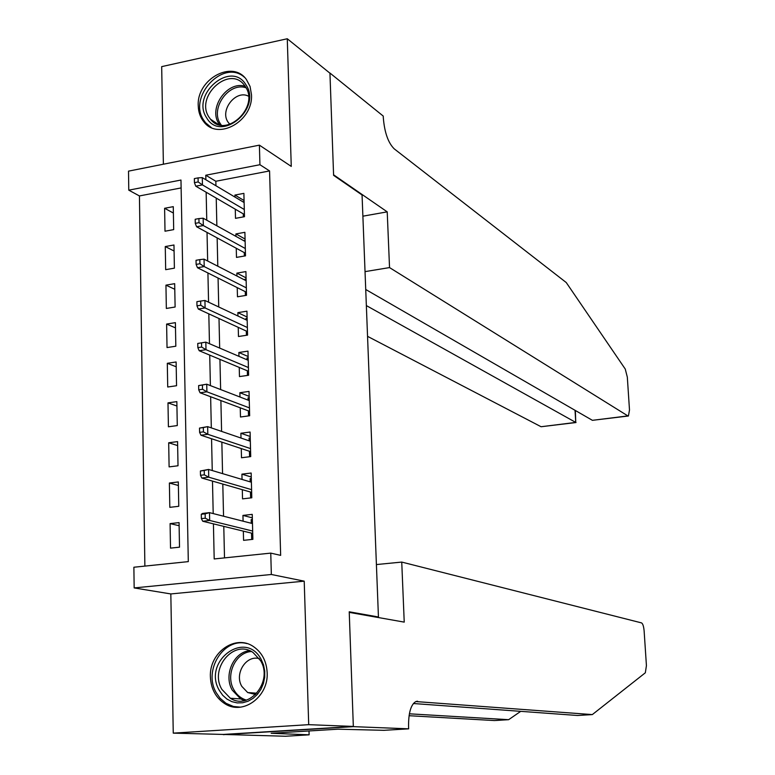 <?xml version="1.0" encoding="UTF-8"?>
<svg xmlns="http://www.w3.org/2000/svg" width="775" height="775" viewBox="0 0 775 775"><rect width="100%" height="100%" fill="white"/><g stroke="black" fill="none" stroke-linecap="round" stroke-linejoin="round"><path stroke-width="1.16" d="M198.245 105.865C198.439 112.181 200.328 117.538 203.932 121.927C218.066 140.963 253.357 121.007 251.478 94.647L250.054 86.432L246.363 79.476C232.384 59.346 196.443 79.37 198.245 105.865M210.393 676.962C211.013 689.12 215.963 698.12 225.234 703.952C243.214 715.412 268.634 696.648 267.162 672.69C266.542 661.288 262.047 652.637 253.677 646.747C235.581 633.747 208.998 652.511 210.393 676.962M181.118 187.928L139.432 195.939L128.776 190.166L128.514 171.139L259.392 145.148L259.935 164.717L205.782 175.227L205.879 179.761M376.292 617.171L378.442 616.987L362.061 194.98L333.599 175.344L329.947 73.199L287.273 38.75L161.684 66.631L163.38 164.213M378.442 616.987L349.225 611.795L353.332 726.437L223.287 734.438L173.251 733.131L308.702 724.664L304.217 581.163L271.347 574.478L134.162 587.925L133.881 567.232L188.306 561.623L180.972 180.042L128.776 190.166M304.217 581.163L170.829 593.941L173.251 733.131M170.829 593.941L134.162 587.925M139.432 195.939L144.877 566.099M353.332 726.437L308.702 724.664M235.28 209.202L235.503 218.337L244.483 216.7L243.883 193.372L234.922 195.058L234.97 197.083M236.259 248.252L236.482 257.397L245.501 255.837L244.89 232.316L235.9 233.924L235.958 236.385M237.237 287.641L237.47 296.786L246.528 295.304L245.917 271.579L236.879 273.12L236.947 276.026M238.235 327.36L238.468 336.515L247.564 335.11L246.944 311.182L237.867 312.645L237.954 316.016M239.243 367.418L239.465 376.582L248.61 375.255L247.981 351.123L238.865 352.499L238.962 356.335M240.25 407.815L240.483 416.998L249.666 415.749L249.027 391.414L239.872 392.712L239.979 397.013M241.267 448.57L241.5 457.754L250.722 456.591L250.093 432.043L240.889 433.254L241.006 438.049M242.304 489.674L242.527 498.868L251.798 497.792L251.158 473.031L241.916 474.155L242.042 479.434M179.122 525.721L170.093 523.609L170.519 548.128L179.509 547.169L179.064 522.602L170.093 523.609M178.386 485.489L169.386 483.028L169.812 507.334L178.763 506.298L178.318 481.934L169.386 483.028M177.649 445.586L168.688 442.777L169.105 466.889L178.017 465.765L177.572 441.605L168.688 442.777M176.923 406.022L167.991 402.874L168.407 426.783L177.281 425.572L176.845 401.624L167.991 402.874M176.206 366.788L167.303 363.301L167.72 387.006L176.555 385.727L176.119 361.973L167.303 363.301M175.489 327.873L166.615 324.066L167.032 347.568L175.828 346.212L175.392 322.652L166.615 324.066M174.782 289.278L165.947 285.152L166.344 308.46L175.111 307.016L174.675 283.669L165.947 285.152M174.084 251.013L165.269 246.557L165.676 269.671L174.394 268.16L173.968 244.997L165.269 246.557M173.687 229.623L173.271 206.654L164.61 208.281L165.007 231.212L173.687 229.623M213.425 523.842L214.191 558.949L270.756 553.118L280.657 555.365L269.564 170.936L215.838 181.263L215.944 185.758M216.225 198.1L216.864 225.806M217.145 237.896L217.794 266.213M218.066 278.041L218.734 306.968M218.996 318.525L219.674 348.082M219.935 359.368L220.633 389.554M220.885 400.568L221.592 431.404M221.844 442.137L222.561 473.622M222.803 484.065L223.549 516.218M223.781 526.37L224.508 557.884M243.34 531.137L243.573 540.34L252.883 539.342L252.233 514.368L242.943 515.414L243.088 521.188M259.392 145.148L291.264 166.412L287.273 38.75M269.564 170.936L259.935 164.717M270.756 553.118L271.347 574.478M206.15 192.239L206.76 220.207M207.032 232.422L207.661 261.01M207.923 272.965L208.562 302.173M208.814 313.856L209.473 343.703M209.725 355.115L210.393 385.611M210.635 396.732L211.323 427.887M211.556 438.728L212.253 470.541M212.486 481.101L213.203 513.583M215.838 181.263L205.782 175.227M252.321 517.855L242.943 515.414M173.387 213.047L164.61 208.281M251.255 477.003L241.916 474.155M250.209 436.49L240.889 433.254M249.162 396.335L239.872 392.712M248.126 356.51L238.865 352.499M247.099 317.014L237.867 312.645M246.082 277.857L236.879 273.12M245.065 239.029L235.9 233.924M244.067 200.522L234.922 195.058M251.284 523.27L251.187 519.599L252.359 519.473M252.766 534.905L251.584 535.041L251.701 539.468M251.536 533.132L251.584 535.041L252.718 533.219M201.287 514.28L201.384 518.63L205.239 518.194L205.142 513.835L201.287 514.28L202.585 513.438L209.502 512.643L252.466 523.571M205.142 513.835L209.502 512.643L209.676 520.461L202.74 521.246L252.146 533.287M205.239 518.194L209.676 520.461L252.66 531.049M201.384 518.63L202.74 521.246M261.156 659.38L263.529 664.95L264.721 671.043L264.682 677.331L263.403 683.511L260.962 689.266L257.465 694.293L253.096 698.352L248.087 701.22L242.701 702.76L237.189 702.906L231.841 701.646L226.93 699.06L222.696 695.272L219.354 690.477C202.081 661.569 245.384 628.98 261.156 659.38M221.892 689.411L230.359 698.256C249.424 710.859 273.391 681.177 260.565 660.649L253.096 652.54C234.031 638.774 209.085 668.418 221.892 689.411M259.315 658.634C246.121 654.739 234.137 673.824 241.839 686.408L247.7 692.55L255.682 694.497M246.867 643.579C223.675 637.127 202.924 670.627 216.273 692.763L220.168 698.323L226 703.303L233.42 706.471L240.357 707.158M245.898 84.737C262.522 108.442 220.914 143.191 206.654 117.829C190.495 94.385 231.173 59.772 245.898 84.737M209.066 117.248L210.49 119.214C225.428 139.209 259.964 107.202 245.365 86.645L244.416 85.298C229.623 64.548 194.602 96.449 209.066 117.248M248.475 96.168C235.881 89.454 219.567 110.186 228.015 122.072L229.855 124.349M244.445 77.306C223.626 58.203 187.337 96.827 203.767 120.261L205.608 122.799L211.294 127.536M401.741 562.078L641.535 622.897C642.843 623.672 643.705 626.374 644.132 631.005L646.428 665.628L645.333 672.787L592.323 714.589L415.826 701.559C410.837 704.611 408.415 713.01 408.57 726.766L408.657 728.839L353.342 726.64L349.244 612.386L404.23 622.122L401.741 562.078L376.408 564.558M408.657 728.839L383.983 730.321L337.958 729.188L271.163 733.276L309.118 734.826L285.529 736.25L223.287 734.438M223.287 734.642L353.342 726.64M592.323 714.589L577.559 715.49L413.375 703.516M409.384 713.814L508.632 719.684L494.402 720.556L409.074 715.712M508.632 719.684L520.732 711.343M309.118 734.826L308.993 730.961M367.553 336.35L541.086 426.734L575.757 422.414L575.031 410.295M366.362 305.592L575.757 422.414L575.35 410.488M387.219 211.856L389.534 267.588L627.876 415.913L628.428 416.001L629.494 409.975L627.324 377.154L625.26 369.055L566.244 282.536L394.175 148.81C388.159 142.784 384.545 132.486 383.325 117.907L383.247 116.085L329.937 73.024L333.579 174.801L387.219 211.856L362.884 216.186M389.534 267.588L365.035 271.628M365.732 289.492L592.41 420.331L627.876 415.913M576.019 422.53L541.086 426.734M628.186 416.03L592.41 420.331M250.209 481.876L250.131 478.679L251.294 478.533M251.701 493.84L250.528 493.985L250.625 497.928M250.47 492.028L250.528 493.985L251.652 492.135M200.396 470.987L200.483 475.298L204.319 474.823L204.232 470.512L200.396 470.987L208.572 469.447L251.391 482.224M204.232 470.512L208.572 469.447L208.737 477.187L201.849 478.039L251.081 492.202M204.319 474.823L208.737 477.187L251.584 489.645M200.483 475.298L201.849 478.039M249.153 440.83L249.075 438.108L250.238 437.952M250.635 453.133L249.472 453.278L249.56 456.737M249.414 451.273L249.472 453.278L250.596 451.399M199.504 428.091L199.601 432.363L203.418 431.849L203.331 427.577L199.504 428.091L207.652 426.628L250.325 441.237M203.331 427.577L207.652 426.628L207.816 434.31L200.958 435.221L250.025 451.467M203.418 431.849L207.816 434.31L250.519 448.589M199.601 432.363L200.958 435.221M248.097 400.142L248.039 397.875L249.192 397.711M249.589 412.765L248.426 412.92L248.504 415.904M248.368 410.857L248.426 412.92L249.54 411.002M198.632 385.572L198.72 389.806L202.517 389.263L202.43 385.02L198.632 385.572L206.741 384.197L249.269 400.597M202.43 385.02L206.741 384.197L206.906 391.811L200.066 392.78L248.978 411.079M202.517 389.263L206.906 391.811L249.463 407.882M198.72 389.806L200.066 392.78M247.051 359.803L247.002 357.982L248.155 357.817M248.542 372.736L247.39 372.901L247.458 375.429M247.332 370.789L247.39 372.901L248.504 370.954M197.761 343.441L197.848 347.636L201.626 347.055L201.539 342.86L197.761 343.441L205.83 342.143L248.223 360.307M201.539 342.86L205.83 342.143L205.995 349.69L199.194 350.726L247.932 371.041M201.626 347.055L205.995 349.69L248.407 367.534M197.848 347.636L199.194 350.726M246.014 319.804L245.975 318.438L247.128 318.254M247.516 333.047L246.363 333.231L246.411 335.284M246.305 331.061L246.363 333.231L247.467 331.245M200.744 305.224L200.657 301.058L196.898 301.678L196.976 305.844L200.744 305.224L205.094 307.946L204.929 300.468L247.186 320.356M247.37 327.525L205.094 307.946L198.322 309.041L246.905 331.332M196.976 305.844L198.322 309.041M204.929 300.468L200.657 301.058M244.987 280.153L244.968 279.213L246.111 279.019M246.489 293.696L245.346 293.88L245.384 295.488M245.287 291.662L245.346 293.88L246.44 291.875M199.873 263.762L199.785 259.635L196.036 260.293L196.123 264.411L199.873 263.762L204.203 266.571L204.048 259.16L246.15 280.744M246.334 287.854L204.203 266.571L197.47 267.733L245.888 291.962M196.123 264.411L197.47 267.733M204.048 259.16L199.785 259.635M243.97 240.831L245.094 240.114M245.472 254.665L244.338 254.868L244.367 256.031M244.27 252.602L244.338 254.868L245.423 252.824M199.01 222.667L198.923 218.579L195.193 219.267L195.271 223.355L199.01 222.667L203.321 225.554L203.157 218.211L245.132 241.471M245.317 248.513L203.321 225.554L196.618 226.775L244.871 252.921M195.271 223.355L196.618 226.775M203.157 218.211L198.923 218.579M242.963 201.829L244.096 201.539M244.464 215.963L243.331 216.177L243.35 216.903M243.273 213.861L243.331 216.177L244.416 214.103M198.148 181.941L198.061 177.882L194.351 178.608L194.428 182.658L198.148 181.941L202.44 184.905L202.285 177.63L244.115 202.527M244.299 209.512L202.44 184.905L195.765 186.184L243.863 214.2M194.428 182.658L195.765 186.184M202.285 177.63L198.061 177.882M244.377 700.6L240.667 698.924L232.267 690.167C223.432 675.325 233.44 652.327 249.472 650.671M251.313 651.513C235.445 652.434 225.108 675.132 233.866 689.769C236.84 695.02 241.006 698.459 246.363 700.106M219.683 124.862L218.967 123.797C207.971 108.219 227.307 80.426 245.142 86.306M246.033 87.769C228.78 81.763 209.773 108.762 220.478 123.922L221.33 125.162M416.553 701.336L417.657 701.259M247.7 692.55L256.912 693.208M244.445 700.59L240.667 698.924L230.359 698.256M228.974 123.399L230.223 124.233M218.608 124.581L210.49 119.214"/></g></svg>
